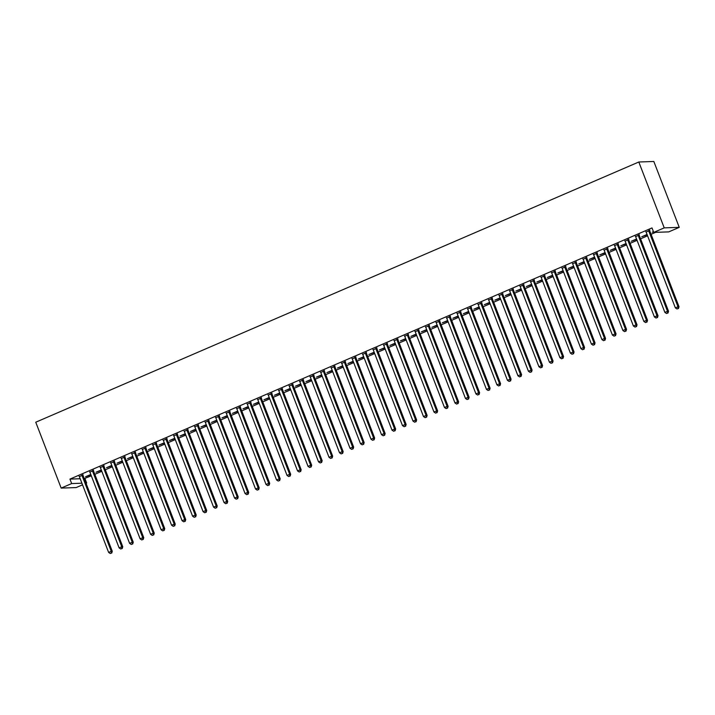 <?xml version="1.0" encoding="UTF-8"?>
<svg xmlns="http://www.w3.org/2000/svg" width="715" height="715" viewBox="0 0 715 715"><rect width="100%" height="100%" fill="white"/><g stroke="black" fill="none" stroke-linecap="round" stroke-linejoin="round"><path stroke-width="1.07" d="M84.227 478.594L91.314 475.832M94.818 474.322L101.807 471.301M105.311 469.791L112.309 466.779M115.812 465.259L122.801 462.248M126.305 460.737L133.294 457.716M136.797 456.206L143.786 453.185M147.299 451.674L154.288 448.663M157.792 447.143L164.781 444.131M168.284 442.621L175.273 439.6M178.786 438.089L185.775 435.078M189.278 433.558L196.268 430.546M199.771 429.036L206.76 426.015M210.264 424.504L217.262 421.484M220.765 419.973L227.754 416.961M231.258 415.451L238.247 412.43M241.75 410.919L248.74 407.899M252.252 406.388L259.241 403.376M262.745 401.857L269.734 398.845M273.237 397.334L280.226 394.314M283.739 392.803L290.728 389.791M294.231 388.272L301.221 385.26M304.724 383.749L311.713 380.729M315.217 379.218L322.215 376.197M325.718 374.687L332.707 371.675M336.211 370.156L343.2 367.144M346.704 365.633L353.693 362.612M357.205 361.102L364.194 358.09M367.698 356.57L374.687 353.559M378.19 352.048L385.179 349.027M388.692 347.517L395.681 344.505M399.185 342.986L406.174 339.974M409.677 338.463L416.666 335.442M420.179 333.932L427.168 330.911M430.671 329.401L437.66 326.389M441.164 324.869L448.153 321.857M451.657 320.347L458.646 317.326M462.158 315.816L469.147 312.804M472.651 311.284L479.64 308.272M483.143 306.762L490.132 303.741M493.645 302.231L500.634 299.21M504.138 297.699L511.127 294.687M514.63 293.177L521.619 290.156M525.132 288.645L532.121 285.625M535.624 284.114L542.614 281.102M546.117 279.583L553.106 276.571M556.61 275.06L563.608 272.04M567.111 270.529L574.1 267.517M577.604 265.998L584.593 262.986M588.096 261.476L595.086 258.455M598.598 256.944L605.587 253.923M609.091 252.413L616.08 249.401M619.583 247.882L626.572 244.87M630.085 243.359L637.074 240.338M640.577 238.828L647.567 235.816M651.07 234.297L655.619 232.339M84.96 478.576L86.685 483.036L86.05 483.313M82.538 484.824L76.192 487.567L61.168 488.095L71.661 483.563L81.912 483.206M80.196 478.737L69.945 479.095L652.009 227.933L653.733 232.402L668.757 231.883L679.25 227.352L653.832 161.474L638.808 162.001L35.75 422.216L61.168 488.095M101.423 470.3L96.016 472.231L101.289 469.961M93.504 470.497L89.84 472.079M122.417 461.247L117.001 463.177L122.283 460.898M114.498 461.443L110.825 463.025M143.402 452.184L137.995 454.123L143.268 451.844M135.484 452.381L131.819 453.962M164.396 443.13L158.98 445.061L164.262 442.782M156.478 443.327L152.813 444.909M185.382 434.077L179.974 436.007L185.257 433.728M177.472 434.273L173.799 435.855M206.376 425.014L200.969 426.944L206.242 424.674M198.457 425.211L194.793 426.792M227.37 415.96L221.954 417.891L227.236 415.612M219.451 416.157L215.787 417.739M248.355 406.898L242.948 408.837L248.221 406.558M240.437 407.094L236.772 408.676M269.349 397.844L263.933 399.774L269.215 397.495M261.431 398.041L257.766 399.622M290.335 388.79L284.928 390.721L290.21 388.442M282.425 388.978L278.752 390.569M311.329 379.728L305.922 381.658L311.195 379.388M303.41 379.924L299.746 381.506M332.323 370.674L326.907 372.604L332.189 370.325M324.404 370.87L320.74 372.452M353.308 361.611L347.901 363.551L353.174 361.272M345.39 361.808L341.725 363.39M374.303 352.558L368.886 354.488L374.168 352.209M366.384 352.754L362.719 354.336M395.288 343.504L389.881 345.434L395.163 343.155M387.378 343.692L383.705 345.274M416.282 334.441L410.875 336.372L416.148 334.102M408.363 334.638L404.699 336.22M437.276 325.388L431.86 327.318L437.142 325.039M429.358 325.584L425.693 327.166M458.261 316.325L452.854 318.264L458.127 315.985M450.343 316.522L446.678 318.104M479.256 307.271L473.839 309.202L479.122 306.923M471.337 307.468L467.673 309.05M500.241 298.209L494.834 300.148L500.116 297.869M492.331 298.405L488.658 299.987M521.235 289.155L515.828 291.085L521.101 288.806M513.316 289.352L509.652 290.933M542.229 280.101L536.813 282.032L542.095 279.753M534.311 280.298L530.646 281.88M563.214 271.039L557.807 272.978L563.08 270.699M555.296 271.235L551.631 272.817M584.209 261.985L578.793 263.915L584.075 261.636M576.29 262.182L572.626 263.764M605.203 252.922L599.787 254.862L605.069 252.583M597.284 253.119L593.611 254.701M626.188 243.869L620.781 245.799L626.054 243.52M618.269 244.065L614.605 245.647M647.182 234.815L641.766 236.745L647.048 234.466M639.264 235.012L635.599 236.594M649.756 230.48L646.092 232.062M653.599 232.044L652.268 232.214L653.465 231.696M628.771 239.534L625.098 241.116M636.681 239.337L631.274 241.277L636.556 238.998M607.777 248.597L604.112 250.179M615.695 248.4L610.279 250.33L615.561 248.051M586.783 257.65L583.118 259.232M594.701 257.454L589.294 259.384L594.567 257.114M565.797 266.704L562.124 268.295M573.716 266.516L568.3 268.447L573.582 266.168M544.803 275.767L541.139 277.349M552.722 275.57L547.306 277.5L552.588 275.221M523.818 284.82L520.145 286.402M531.728 284.624L526.32 286.563L531.594 284.284M502.824 293.883L499.159 295.465M510.742 293.686L505.326 295.617L510.608 293.338M481.83 302.937L478.165 304.519M489.748 302.74L484.341 304.67L489.614 302.4M460.844 311.999L457.171 313.581M468.763 311.803L463.347 313.733L468.629 311.454M439.85 321.053L436.186 322.635M447.769 320.856L442.353 322.787L447.635 320.508M418.865 330.107L415.192 331.689M426.775 329.91L421.367 331.849L426.641 329.57M397.871 339.169L394.206 340.751M405.789 338.973L400.373 340.903L405.655 338.624M376.877 348.223L373.212 349.805M384.795 348.026L379.388 349.957L384.661 347.687M355.891 357.286L352.218 358.867M363.81 357.089L358.394 359.019L363.676 356.74M334.897 366.339L331.233 367.921M342.816 366.143L337.4 368.073L342.682 365.794M313.912 375.393L310.239 376.975M321.822 375.196L316.414 377.136L321.687 374.857M292.918 384.456L289.253 386.037M300.836 384.259L295.42 386.189L300.702 383.91M271.923 393.509L268.259 395.091M279.842 393.313L274.435 395.243L279.708 392.973M250.938 402.572L247.265 404.154M258.857 402.375L253.441 404.306L258.723 402.027M229.944 411.626L226.28 413.207M237.863 411.429L232.446 413.359L237.729 411.08M208.95 420.679L205.285 422.261M216.868 420.483L211.461 422.422L216.734 420.143M187.965 429.742L184.3 431.324M195.883 429.545L190.467 431.476L195.749 429.197M166.97 438.796L163.306 440.377M174.889 438.599L169.482 440.538L174.755 438.259M145.985 447.858L142.312 449.44M153.904 447.662L148.488 449.592L153.77 447.313M124.991 456.912L121.327 458.494M132.91 456.715L127.493 458.646L132.776 456.376M103.997 465.966L100.332 467.547M111.915 465.778L106.508 467.708L111.781 465.429M83.011 475.028L79.347 476.61M90.93 474.832L85.514 476.762L90.796 474.483M85.952 483.063L86.685 483.036M69.945 479.095L71.661 483.563M653.733 232.402L664.226 227.871L638.808 162.001M679.25 227.352L664.226 227.871M648.746 230.516L648.746 230.704A1.207 1.135 -92 0 0 648.827 231.151L677.999 306.744L675.371 307.879L646.208 232.286A1.207 1.135 -92 0 0 645.967 231.901L645.842 231.767M649.756 230.078L649.756 230.668A1.207 1.135 -92 0 0 649.846 231.115L679.009 306.708L677.999 306.744L678.07 308.522L677.025 308.978L678.07 308.522M678.481 308.514L679.009 306.708M675.371 307.879L677.025 308.978M638.245 235.047L638.245 235.235A1.207 1.135 -92 0 0 638.334 235.682L667.497 311.275L664.879 312.401L635.707 236.817A1.207 1.135 -92 0 0 635.474 236.433L635.349 236.29M639.264 234.609L639.264 235.199A1.207 1.135 -92 0 0 639.353 235.646L668.516 311.24L667.497 311.275L667.578 313.054L666.532 313.51L667.578 313.054M667.989 313.036L668.516 311.24M664.879 312.401L666.532 313.51M627.752 239.57L627.752 239.766A1.207 1.135 -92 0 0 627.841 240.213L657.005 315.798L654.386 316.933L625.214 241.339A1.207 1.135 -92 0 0 624.981 240.964L624.856 240.821M628.762 239.132L628.771 239.731A1.207 1.135 -92 0 0 628.851 240.177L658.023 315.762L657.005 315.798L657.085 317.585L656.03 318.032L657.085 317.585M657.487 317.567L658.023 315.762M654.386 316.933L656.03 318.032M617.26 244.101L617.26 244.289A1.207 1.135 -92 0 0 617.34 244.744L646.512 320.329L643.884 321.464L614.721 245.871A1.207 1.135 -92 0 0 614.48 245.486L614.355 245.352M618.269 243.663L618.269 244.253A1.207 1.135 -92 0 0 618.359 244.709L647.522 320.293L646.512 320.329L646.583 322.108L645.538 322.563L646.583 322.108M646.995 322.099L647.522 320.293M643.884 321.464L645.538 322.563M606.758 248.632L606.767 248.82A1.207 1.135 -92 0 0 606.847 249.267L636.019 324.86L633.392 325.986L604.22 250.402A1.207 1.135 -92 0 0 603.987 250.018L603.862 249.884M607.777 248.194L607.777 248.784A1.207 1.135 -92 0 0 607.866 249.231L637.029 324.825L636.019 324.86L636.091 326.639L635.045 327.095L636.091 326.639M636.502 326.621L637.029 324.825M633.392 325.986L635.045 327.095M596.265 253.155L596.265 253.351A1.207 1.135 -92 0 0 596.355 253.798L625.518 329.383L622.899 330.518L593.727 254.933A1.207 1.135 -92 0 0 593.495 254.549L593.37 254.406M597.275 252.717L597.284 253.316A1.207 1.135 -92 0 0 597.365 253.762L626.537 329.347L625.518 329.383L625.598 331.17L624.544 331.617L625.598 331.17M626 331.152L626.537 329.347M622.899 330.518L624.544 331.617M585.773 257.686L585.773 257.874A1.207 1.135 -92 0 0 585.853 258.33L615.025 333.914L612.398 335.049L583.234 259.456A1.207 1.135 -92 0 0 582.993 259.071L582.868 258.937M586.783 257.248L586.783 257.838A1.207 1.135 -92 0 0 586.872 258.294L616.035 333.878L615.025 333.914L615.106 335.693L614.051 336.148L615.106 335.693M615.508 335.684L616.035 333.878M612.398 335.049L614.051 336.148M575.271 262.217L575.28 262.405A1.207 1.135 -92 0 0 575.361 262.852L604.533 338.445L601.905 339.58L572.742 263.987A1.207 1.135 -92 0 0 572.5 263.603L572.375 263.469M576.29 261.779L576.29 262.369A1.207 1.135 -92 0 0 576.379 262.816L605.542 338.409L604.533 338.445L604.604 340.224L603.558 340.68L604.604 340.224M605.015 340.206L605.542 338.409M601.905 339.58L603.558 340.68M564.779 266.74L564.779 266.936A1.207 1.135 -92 0 0 564.868 267.383L594.031 342.977L591.412 344.103L562.24 268.518A1.207 1.135 -92 0 0 562.008 268.134L561.883 267.991M565.788 266.311L565.797 266.901A1.207 1.135 -92 0 0 565.878 267.347L595.05 342.941L594.031 342.977L594.111 344.755L593.066 345.202L594.111 344.755M594.514 344.737L595.05 342.941M591.412 344.103L593.066 345.202M554.286 271.271L554.286 271.459A1.207 1.135 -92 0 0 554.375 271.915L583.538 347.499L580.911 348.634L551.748 273.041A1.207 1.135 -92 0 0 551.506 272.656L551.381 272.522M555.296 270.833L555.305 271.423A1.207 1.135 -92 0 0 555.385 271.879L584.557 347.463L583.538 347.499L583.619 349.278L582.564 349.733L583.619 349.278M584.021 349.269L584.557 347.463M580.911 348.634L582.564 349.733M543.793 275.802L543.793 275.99A1.207 1.135 -92 0 0 543.874 276.437L573.046 352.03L570.418 353.165L541.255 277.572A1.207 1.135 -92 0 0 541.014 277.188L540.889 277.054M544.803 275.364L544.803 275.954A1.207 1.135 -92 0 0 544.893 276.401L574.056 351.995L573.046 352.03L573.117 353.809L572.072 354.265L573.117 353.809M573.528 353.8L574.056 351.995M570.418 353.165L572.072 354.265M533.292 280.334L533.292 280.521A1.207 1.135 -92 0 0 533.381 280.968L562.544 356.562L559.925 357.688L530.753 282.103A1.207 1.135 -92 0 0 530.521 281.719L530.396 281.585M534.311 279.896L534.311 280.486A1.207 1.135 -92 0 0 534.391 280.932L563.563 356.526L562.544 356.562L562.625 358.34L561.579 358.796L562.625 358.34M563.027 358.322L563.563 356.526M559.925 357.688L561.579 358.796M522.799 284.856L522.799 285.053A1.207 1.135 -92 0 0 522.888 285.5L552.052 361.084L549.433 362.219L520.261 286.635A1.207 1.135 -92 0 0 520.028 286.25L519.903 286.107M523.809 284.418L523.818 285.017A1.207 1.135 -92 0 0 523.898 285.464L553.07 361.048L552.052 361.084L552.132 362.871L551.077 363.318L552.132 362.871M552.534 362.854L553.07 361.048M549.433 362.219L551.077 363.318M512.306 289.387L512.306 289.575A1.207 1.135 -92 0 0 512.387 290.031L541.559 365.615L538.931 366.75L509.768 291.157A1.207 1.135 -92 0 0 509.527 290.773L509.402 290.639M513.316 288.949L513.316 289.539A1.207 1.135 -92 0 0 513.406 289.995L542.569 365.58L541.559 365.615L541.63 367.394L540.585 367.85L541.63 367.394M542.042 367.385L542.569 365.58M538.931 366.75L540.585 367.85M501.805 293.919L501.814 294.106A1.207 1.135 -92 0 0 501.894 294.553L531.066 370.147L528.439 371.273L499.267 295.688A1.207 1.135 -92 0 0 499.034 295.304L498.909 295.17M502.824 293.481L502.824 294.071A1.207 1.135 -92 0 0 502.913 294.517L532.076 370.111L531.066 370.147L531.138 371.925L530.092 372.381L531.138 371.925M531.549 371.907L532.076 370.111M528.439 371.273L530.092 372.381M491.312 298.441L491.312 298.638A1.207 1.135 -92 0 0 491.402 299.084L520.565 374.669L517.946 375.804L488.774 300.22A1.207 1.135 -92 0 0 488.542 299.835L488.417 299.692M492.322 298.003L492.331 298.602A1.207 1.135 -92 0 0 492.412 299.049L521.584 374.642L520.565 374.669L520.645 376.456L519.591 376.903L520.645 376.456M521.047 376.439L521.584 374.642M517.946 375.804L519.591 376.903M480.82 302.972L480.82 303.16A1.207 1.135 -92 0 0 480.9 303.616L510.072 379.2L507.444 380.335L478.281 304.742A1.207 1.135 -92 0 0 478.04 304.358L477.915 304.224M481.83 302.534L481.83 303.124A1.207 1.135 -92 0 0 481.919 303.58L511.082 379.165L510.072 379.2L510.152 380.979L509.098 381.435L510.152 380.979M510.555 380.97L511.082 379.165M507.444 380.335L509.098 381.435M470.318 307.504L470.327 307.691A1.207 1.135 -92 0 0 470.407 308.138L499.579 383.732L496.952 384.867L467.789 309.273A1.207 1.135 -92 0 0 467.547 308.889L467.422 308.755M471.337 307.066L471.337 307.656A1.207 1.135 -92 0 0 471.426 308.102L500.589 383.696L499.579 383.732L499.651 385.51L498.605 385.966L499.651 385.51M500.062 385.501L500.589 383.696M496.952 384.867L498.605 385.966M459.825 312.026L459.825 312.223A1.207 1.135 -92 0 0 459.915 312.669L489.078 388.263L486.459 389.389L457.287 313.805A1.207 1.135 -92 0 0 457.055 313.42L456.93 313.277M460.835 311.597L460.844 312.187A1.207 1.135 -92 0 0 460.925 312.634L490.097 388.227L489.078 388.263L489.158 390.041L488.113 390.488L489.158 390.041M489.56 390.024L490.097 388.227M486.459 389.389L488.113 390.488M449.333 316.557L449.333 316.745A1.207 1.135 -92 0 0 449.422 317.201L478.585 392.785L475.958 393.92L446.795 318.327A1.207 1.135 -92 0 0 446.553 317.943L446.428 317.809M450.343 316.119L450.352 316.718A1.207 1.135 -92 0 0 450.432 317.165L479.604 392.75L478.585 392.785L478.666 394.564L477.611 395.02L478.666 394.564M479.068 394.555L479.604 392.75M475.958 393.92L477.611 395.02M438.84 321.089L438.84 321.276A1.207 1.135 -92 0 0 438.921 321.723L468.093 397.317L465.465 398.452L436.302 322.858A1.207 1.135 -92 0 0 436.061 322.474L435.935 322.34M439.85 320.651L439.85 321.241A1.207 1.135 -92 0 0 439.94 321.696L469.103 397.281L468.093 397.317L468.164 399.095L467.118 399.551L468.164 399.095M468.575 399.086L469.103 397.281M465.465 398.452L467.118 399.551M428.339 325.62L428.339 325.808A1.207 1.135 -92 0 0 428.428 326.255L457.591 401.848L454.972 402.974L425.8 327.39A1.207 1.135 -92 0 0 425.568 327.005L425.443 326.871M429.358 325.182L429.358 325.772A1.207 1.135 -92 0 0 429.438 326.219L458.61 401.812L457.591 401.848L457.672 403.626L456.626 404.082L457.672 403.626M458.074 403.609L458.61 401.812M454.972 402.974L456.626 404.082M417.846 330.142L417.846 330.339A1.207 1.135 -92 0 0 417.935 330.786L447.098 406.37L444.48 407.505L415.308 331.921A1.207 1.135 -92 0 0 415.075 331.537L414.95 331.394M418.856 329.704L418.865 330.303A1.207 1.135 -92 0 0 418.945 330.75L448.117 406.334L447.098 406.37L447.179 408.158L446.124 408.605L447.179 408.158M447.581 408.14L448.117 406.334M444.48 407.505L446.124 408.605M407.353 334.674L407.353 334.861A1.207 1.135 -92 0 0 407.434 335.317L436.606 410.902L433.978 412.037L404.815 336.443A1.207 1.135 -92 0 0 404.574 336.059L404.449 335.925M408.363 334.236L408.363 334.826A1.207 1.135 -92 0 0 408.453 335.281L437.616 410.866L436.606 410.902L436.677 412.68L435.632 413.136L436.677 412.68M437.088 412.671L437.616 410.866M433.978 412.037L435.632 413.136M396.852 339.205L396.861 339.393A1.207 1.135 -92 0 0 396.941 339.84L426.104 415.433L423.486 416.559L394.314 340.975A1.207 1.135 -92 0 0 394.081 340.59L393.956 340.456M397.871 338.767L397.871 339.357A1.207 1.135 -92 0 0 397.96 339.804L427.123 415.397L426.104 415.433L426.185 417.211L425.139 417.667L426.185 417.211M426.596 417.194L427.123 415.397M423.486 416.559L425.139 417.667M386.359 343.727L386.359 343.924A1.207 1.135 -92 0 0 386.449 344.371L415.612 419.955L412.993 421.09L383.821 345.506A1.207 1.135 -92 0 0 383.589 345.122L383.463 344.979M387.369 343.298L387.378 343.888A1.207 1.135 -92 0 0 387.459 344.335L416.631 419.928L415.612 419.955L415.692 421.743L414.637 422.19L415.692 421.743M416.094 421.725L416.631 419.928M412.993 421.09L414.637 422.19M375.867 348.259L375.867 348.446A1.207 1.135 -92 0 0 375.947 348.902L405.119 424.487L402.491 425.622L373.328 350.028A1.207 1.135 -92 0 0 373.087 349.644L372.962 349.51M376.877 347.821L376.877 348.411A1.207 1.135 -92 0 0 376.966 348.866L406.129 424.451L405.119 424.487L405.199 426.265L404.145 426.721L405.199 426.265M405.602 426.256L406.129 424.451M402.491 425.622L404.145 426.721M365.365 352.79L365.374 352.978A1.207 1.135 -92 0 0 365.454 353.425L394.626 429.018L391.999 430.153L362.836 354.56A1.207 1.135 -92 0 0 362.594 354.175L362.469 354.041M366.384 352.352L366.384 352.942A1.207 1.135 -92 0 0 366.473 353.389L395.636 428.982L394.626 429.018L394.698 430.796L393.652 431.252L394.698 430.796M395.109 430.788L395.636 428.982M391.999 430.153L393.652 431.252M354.872 357.312L354.872 357.509A1.207 1.135 -92 0 0 354.962 357.956L384.125 433.549L381.506 434.675L352.334 359.091A1.207 1.135 -92 0 0 352.102 358.707L351.977 358.564M355.882 356.883L355.891 357.473A1.207 1.135 -92 0 0 355.972 357.92L385.144 433.513L384.125 433.549L384.205 435.328L383.16 435.784L384.205 435.328M384.607 435.31L385.144 433.513M381.506 434.675L383.16 435.784M344.38 361.844L344.38 362.04A1.207 1.135 -92 0 0 344.469 362.487L373.632 438.072L371.005 439.207L341.842 363.613A1.207 1.135 -92 0 0 341.6 363.238L341.475 363.095M345.39 361.406L345.399 362.005A1.207 1.135 -92 0 0 345.479 362.451L374.651 438.036L373.632 438.072L373.713 439.859L372.658 440.306L373.713 439.859M374.115 439.841L374.651 438.036M371.005 439.207L372.658 440.306M333.887 366.375L333.887 366.563A1.207 1.135 -92 0 0 333.968 367.018L363.14 442.603L360.512 443.738L331.349 368.145A1.207 1.135 -92 0 0 331.108 367.76L330.982 367.626M334.897 365.937L334.897 366.527A1.207 1.135 -92 0 0 334.986 366.983L364.149 442.567L363.14 442.603L363.211 444.381L362.165 444.837L363.211 444.381M363.622 444.373L364.149 442.567M360.512 443.738L362.165 444.837M323.386 370.906L323.386 371.094A1.207 1.135 -92 0 0 323.475 371.541L352.638 447.134L350.019 448.26L320.847 372.676A1.207 1.135 -92 0 0 320.615 372.292L320.49 372.157M324.404 370.468L324.404 371.058A1.207 1.135 -92 0 0 324.485 371.505L353.657 447.098L352.638 447.134L352.718 448.913L351.673 449.369L352.718 448.913M353.121 448.895L353.657 447.098M350.019 448.26L351.673 449.369M312.893 375.429L312.893 375.625A1.207 1.135 -92 0 0 312.982 376.072L342.145 451.657L339.527 452.792L310.355 377.207A1.207 1.135 -92 0 0 310.122 376.823L309.997 376.68M313.903 374.991L313.912 375.59A1.207 1.135 -92 0 0 313.992 376.036L343.164 451.621L342.145 451.657L342.226 453.444L341.171 453.891L342.226 453.444M342.628 453.426L343.164 451.621M339.527 452.792L341.171 453.891M302.4 379.96L302.4 380.148A1.207 1.135 -92 0 0 302.481 380.603L331.653 456.188L329.025 457.323L299.862 381.73A1.207 1.135 -92 0 0 299.621 381.345L299.496 381.211M303.41 379.522L303.41 380.112A1.207 1.135 -92 0 0 303.5 380.568L332.663 456.152L331.653 456.188L331.724 457.966L330.679 458.422L331.724 457.966M332.135 457.957L332.663 456.152M329.025 457.323L330.679 458.422M291.899 384.491L291.899 384.679A1.207 1.135 -92 0 0 291.988 385.126L321.151 460.719L318.532 461.854L289.361 386.261A1.207 1.135 -92 0 0 289.128 385.877L289.003 385.743M292.918 384.053L292.918 384.643A1.207 1.135 -92 0 0 293.007 385.09L322.17 460.683L321.151 460.719L321.232 462.498L320.186 462.954L321.232 462.498M321.643 462.48L322.17 460.683M318.532 461.854L320.186 462.954M281.406 389.014L281.406 389.21A1.207 1.135 -92 0 0 281.495 389.657L310.659 465.25L308.04 466.377L278.868 390.792A1.207 1.135 -92 0 0 278.635 390.408L278.51 390.265M282.416 388.585L282.425 389.175A1.207 1.135 -92 0 0 282.505 389.621L311.677 465.215L310.659 465.25L310.739 467.029L309.684 467.476L310.739 467.029M311.141 467.011L311.677 465.215M308.04 466.377L309.684 467.476M270.913 393.545L270.913 393.733A1.207 1.135 -92 0 0 270.994 394.188L300.166 469.773L297.538 470.908L268.375 395.315A1.207 1.135 -92 0 0 268.134 394.93L268.009 394.796M271.923 393.107L271.923 393.697A1.207 1.135 -92 0 0 272.013 394.153L301.176 469.737L300.166 469.773L300.246 471.551L299.192 472.007L300.246 471.551M300.649 471.543L301.176 469.737M297.538 470.908L299.192 472.007M260.412 398.076L260.421 398.264A1.207 1.135 -92 0 0 260.501 398.711L289.673 474.304L287.046 475.439L257.883 399.846A1.207 1.135 -92 0 0 257.641 399.462L257.516 399.328M261.431 397.638L261.431 398.228A1.207 1.135 -92 0 0 261.52 398.675L290.683 474.268L289.673 474.304L289.745 476.083L288.699 476.539L289.745 476.083M290.156 476.074L290.683 474.268M287.046 475.439L288.699 476.539M249.919 402.608L249.919 402.795A1.207 1.135 -92 0 0 250.009 403.242L279.172 478.836L276.553 479.962L247.381 404.377A1.207 1.135 -92 0 0 247.149 403.993L247.024 403.859M250.929 402.17L250.938 402.76A1.207 1.135 -92 0 0 251.019 403.206L280.191 478.8L279.172 478.836L279.252 480.614L278.198 481.07L279.252 480.614M279.654 480.596L280.191 478.8M276.553 479.962L278.198 481.07M239.427 407.13L239.427 407.327A1.207 1.135 -92 0 0 239.507 407.773L268.679 483.358L266.052 484.493L236.888 408.909A1.207 1.135 -92 0 0 236.647 408.524L236.522 408.381M240.437 406.692L240.446 407.291A1.207 1.135 -92 0 0 240.526 407.738L269.698 483.322L268.679 483.358L268.76 485.145L267.705 485.592L268.76 485.145M269.162 485.127L269.698 483.322M266.052 484.493L267.705 485.592M228.934 411.661L228.934 411.849A1.207 1.135 -92 0 0 229.015 412.305L258.187 487.889L255.559 489.024L226.396 413.431A1.207 1.135 -92 0 0 226.155 413.047L226.029 412.913M229.944 411.223L229.944 411.813A1.207 1.135 -92 0 0 230.033 412.269L259.196 487.853L258.187 487.889L258.258 489.668L257.212 490.124L258.258 489.668M258.669 489.659L259.196 487.853M255.559 489.024L257.212 490.124M218.433 416.193L218.433 416.38A1.207 1.135 -92 0 0 218.522 416.827L247.685 492.421L245.066 493.547L215.894 417.962A1.207 1.135 -92 0 0 215.662 417.578L215.537 417.444M219.442 415.755L219.451 416.344A1.207 1.135 -92 0 0 219.532 416.791L248.704 492.385L247.685 492.421L247.765 494.199L246.72 494.655L247.765 494.199M248.168 494.181L248.704 492.385M245.066 493.547L246.72 494.655M207.94 420.715L207.94 420.912A1.207 1.135 -92 0 0 208.029 421.358L237.192 496.943L234.565 498.078L205.402 422.494A1.207 1.135 -92 0 0 205.169 422.109L205.044 421.966M208.95 420.277L208.959 420.876A1.207 1.135 -92 0 0 209.039 421.323L238.211 496.916L237.192 496.943L237.273 498.73L236.218 499.177L237.273 498.73M237.675 498.713L238.211 496.916M234.565 498.078L236.218 499.177M197.447 425.246L197.447 425.434A1.207 1.135 -92 0 0 197.528 425.89L226.7 501.474L224.072 502.609L194.909 427.016A1.207 1.135 -92 0 0 194.668 426.632L194.543 426.498M198.457 424.808L198.457 425.398A1.207 1.135 -92 0 0 198.547 425.854L227.71 501.438L226.7 501.474L226.771 503.253L225.726 503.709L226.771 503.253M227.182 503.244L227.71 501.438M224.072 502.609L225.726 503.709M186.946 429.778L186.946 429.965A1.207 1.135 -92 0 0 187.035 430.412L216.198 506.005L213.579 507.141L184.407 431.547A1.207 1.135 -92 0 0 184.175 431.163L184.05 431.029M187.965 429.34L187.965 429.93A1.207 1.135 -92 0 0 188.054 430.376L217.217 505.97L216.198 506.005L216.279 507.784L215.233 508.24L216.279 507.784M216.69 507.775L217.217 505.97M213.579 507.141L215.233 508.24M176.453 434.3L176.453 434.497A1.207 1.135 -92 0 0 176.542 434.943L205.706 510.537L203.087 511.663L173.915 436.079A1.207 1.135 -92 0 0 173.682 435.694L173.557 435.551M177.463 433.871L177.472 434.461A1.207 1.135 -92 0 0 177.552 434.908L206.724 510.501L205.706 510.537L205.786 512.315L204.731 512.762L205.786 512.315M206.188 512.298L206.724 510.501M203.087 511.663L204.731 512.762M165.96 438.831L165.96 439.019A1.207 1.135 -92 0 0 166.041 439.475L195.213 515.059L192.585 516.194L163.422 440.601A1.207 1.135 -92 0 0 163.181 440.217L163.056 440.082M166.97 438.393L166.97 438.992A1.207 1.135 -92 0 0 167.06 439.439L196.223 515.023L195.213 515.059L195.293 516.838L194.239 517.294L195.293 516.838M195.696 516.829L196.223 515.023M192.585 516.194L194.239 517.294M155.459 443.363L155.468 443.55A1.207 1.135 -92 0 0 155.548 443.997L184.72 519.591L182.093 520.726L152.921 445.132A1.207 1.135 -92 0 0 152.688 444.748L152.563 444.614M156.478 442.925L156.478 443.515A1.207 1.135 -92 0 0 156.567 443.97L185.73 519.555L184.72 519.591L184.792 521.369L183.746 521.825L184.792 521.369M185.203 521.36L185.73 519.555M182.093 520.726L183.746 521.825M144.966 447.894L144.966 448.082A1.207 1.135 -92 0 0 145.056 448.528L174.219 524.122L171.6 525.248L142.428 449.663A1.207 1.135 -92 0 0 142.196 449.279L142.071 449.145M145.976 447.456L145.985 448.046A1.207 1.135 -92 0 0 146.066 448.493L175.238 524.086L174.219 524.122L174.299 525.9L173.245 526.356L174.299 525.9M174.701 525.883L175.238 524.086M171.6 525.248L173.245 526.356M134.474 452.416L134.474 452.613A1.207 1.135 -92 0 0 134.554 453.06L163.726 528.644L161.098 529.779L131.935 454.195A1.207 1.135 -92 0 0 131.694 453.81L131.569 453.668M135.484 451.978L135.493 452.577A1.207 1.135 -92 0 0 135.573 453.024L164.736 528.608L163.726 528.644L163.806 530.432L162.752 530.879L163.806 530.432M164.209 530.414L164.736 528.608M161.098 529.779L162.752 530.879M123.981 456.948L123.981 457.135A1.207 1.135 -92 0 0 124.061 457.591L153.233 533.175L150.606 534.311L121.443 458.717A1.207 1.135 -92 0 0 121.201 458.333L121.076 458.199M124.991 456.51L124.991 457.1A1.207 1.135 -92 0 0 125.08 457.555L154.243 533.14L153.233 533.175L153.305 534.954L152.259 535.41L153.305 534.954M153.716 534.945L154.243 533.14M150.606 534.311L152.259 535.41M113.479 461.479L113.479 461.667A1.207 1.135 -92 0 0 113.569 462.113L142.732 537.707L140.113 538.833L110.941 463.249A1.207 1.135 -92 0 0 110.709 462.864L110.584 462.73M114.489 461.041L114.498 461.631A1.207 1.135 -92 0 0 114.579 462.078L143.751 537.671L142.732 537.707L142.812 539.485L141.767 539.941L142.812 539.485M143.215 539.468L143.751 537.671M140.113 538.833L141.767 539.941M102.987 466.001L102.987 466.198A1.207 1.135 -92 0 0 103.076 466.645L132.239 542.229L129.612 543.364L100.449 467.78A1.207 1.135 -92 0 0 100.216 467.396L100.091 467.252M103.997 465.572L104.006 466.162A1.207 1.135 -92 0 0 104.086 466.609L133.258 542.202L132.239 542.229L132.32 544.017L131.265 544.464L132.32 544.017M132.722 543.999L133.258 542.202M129.612 543.364L131.265 544.464M92.494 470.533L92.494 470.72A1.207 1.135 -92 0 0 92.575 471.176L121.747 546.76L119.119 547.896L89.956 472.302A1.207 1.135 -92 0 0 89.715 471.918L89.59 471.784M93.504 470.095L93.504 470.685A1.207 1.135 -92 0 0 93.594 471.14L122.757 546.725L121.747 546.76L121.818 548.539L120.772 548.995L121.818 548.539M122.229 548.53L122.757 546.725M119.119 547.896L120.772 548.995M81.993 475.064L81.993 475.252A1.207 1.135 -92 0 0 82.082 475.698L111.245 551.292L108.626 552.427L79.454 476.834A1.207 1.135 -92 0 0 79.222 476.449L79.097 476.315M83.011 474.626L83.011 475.216A1.207 1.135 -92 0 0 83.101 475.663L112.264 551.256L111.245 551.292L111.326 553.07L110.28 553.526L111.326 553.07M111.737 553.061L112.264 551.256M108.626 552.427L110.28 553.526M648.746 230.704L649.756 230.668M648.827 231.151L649.846 231.115M638.245 235.235L639.264 235.199M638.334 235.682L639.353 235.646M627.752 239.766L628.771 239.731M627.841 240.213L628.851 240.177M617.26 244.289L618.269 244.253M617.34 244.744L618.359 244.709M606.767 248.82L607.777 248.784M606.847 249.267L607.866 249.231M596.265 253.351L597.284 253.316M596.355 253.798L597.365 253.762M585.773 257.874L586.783 257.838M585.853 258.33L586.872 258.294M575.28 262.405L576.29 262.369M575.361 262.852L576.379 262.816M564.779 266.936L565.797 266.901M564.868 267.383L565.878 267.347M554.286 271.459L555.305 271.423M554.375 271.915L555.385 271.879M543.793 275.99L544.803 275.954M543.874 276.437L544.893 276.401M533.292 280.521L534.311 280.486M533.381 280.968L534.391 280.932M522.799 285.053L523.818 285.017M522.888 285.5L523.898 285.464M512.306 289.575L513.316 289.539M512.387 290.031L513.406 289.995M501.814 294.106L502.824 294.071M501.894 294.553L502.913 294.517M491.312 298.638L492.331 298.602M491.402 299.084L492.412 299.049M480.82 303.16L481.83 303.124M480.9 303.616L481.919 303.58M470.327 307.691L471.337 307.656M470.407 308.138L471.426 308.102M459.825 312.223L460.844 312.187M459.915 312.669L460.925 312.634M449.333 316.745L450.352 316.718M449.422 317.201L450.432 317.165M438.84 321.276L439.85 321.241M438.921 321.723L439.94 321.696M428.339 325.808L429.358 325.772M428.428 326.255L429.438 326.219M417.846 330.339L418.865 330.303M417.935 330.786L418.945 330.75M407.353 334.861L408.363 334.826M407.434 335.317L408.453 335.281M396.861 339.393L397.871 339.357M396.941 339.84L397.96 339.804M386.359 343.924L387.378 343.888M386.449 344.371L387.459 344.335M375.867 348.446L376.877 348.411M375.947 348.902L376.966 348.866M365.374 352.978L366.384 352.942M365.454 353.425L366.473 353.389M354.872 357.509L355.891 357.473M354.962 357.956L355.972 357.92M344.38 362.04L345.399 362.005M344.469 362.487L345.479 362.451M333.887 366.563L334.897 366.527M333.968 367.018L334.986 366.983M323.386 371.094L324.404 371.058M323.475 371.541L324.485 371.505M312.893 375.625L313.912 375.59M312.982 376.072L313.992 376.036M302.4 380.148L303.41 380.112M302.481 380.603L303.5 380.568M291.899 384.679L292.918 384.643M291.988 385.126L293.007 385.09M281.406 389.21L282.425 389.175M281.495 389.657L282.505 389.621M270.913 393.733L271.923 393.697M270.994 394.188L272.013 394.153M260.421 398.264L261.431 398.228M260.501 398.711L261.52 398.675M249.919 402.795L250.938 402.76M250.009 403.242L251.019 403.206M239.427 407.327L240.446 407.291M239.507 407.773L240.526 407.738M228.934 411.849L229.944 411.813M229.015 412.305L230.033 412.269M218.433 416.38L219.451 416.344M218.522 416.827L219.532 416.791M207.94 420.912L208.959 420.876M208.029 421.358L209.039 421.323M197.447 425.434L198.457 425.398M197.528 425.89L198.547 425.854M186.946 429.965L187.965 429.93M187.035 430.412L188.054 430.376M176.453 434.497L177.472 434.461M176.542 434.943L177.552 434.908M165.96 439.019L166.97 438.992M166.041 439.475L167.06 439.439M155.468 443.55L156.478 443.515M155.548 443.997L156.567 443.97M144.966 448.082L145.985 448.046M145.056 448.528L146.066 448.493M134.474 452.613L135.493 452.577M134.554 453.06L135.573 453.024M123.981 457.135L124.991 457.1M124.061 457.591L125.08 457.555M113.479 461.667L114.498 461.631M113.569 462.113L114.579 462.078M102.987 466.198L104.006 466.162M103.076 466.645L104.086 466.609M92.494 470.72L93.504 470.685M92.575 471.176L93.594 471.14M81.993 475.252L83.011 475.216M82.082 475.698L83.101 475.663"/></g></svg>
